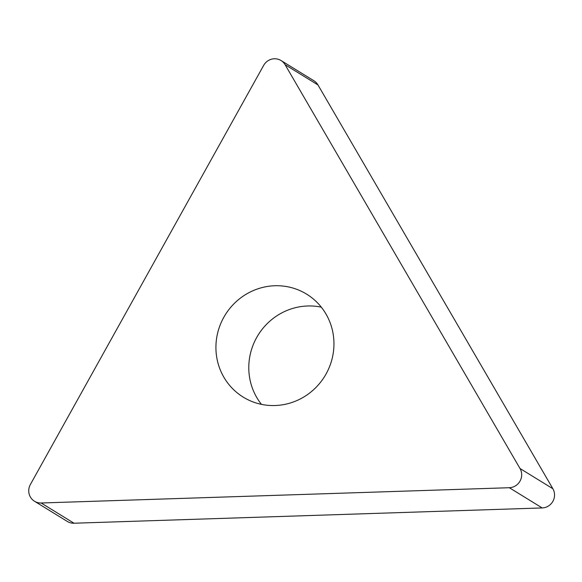 <?xml version="1.0" encoding="UTF-8"?>
<svg xmlns="http://www.w3.org/2000/svg" width="582" height="582" viewBox="0 0 582 582"><rect width="100%" height="100%" fill="white"/><g stroke="black" fill="none" stroke-linecap="round" stroke-linejoin="round"><path stroke-width="0.87" d="M285.107 64.711L520.01 468.503A12.695 12.273 121.6 0 1 509.315 487.716L41.155 502.993A12.695 12.273 121.6 0 1 34.476 501.233A12.695 12.273 121.6 0 1 30.388 484.486L263.639 65.41A12.695 12.273 121.6 0 1 281.041 60.535A12.695 12.273 121.6 0 1 285.107 64.711L520.01 468.503A12.695 12.273 121.6 0 1 509.315 487.716L41.155 502.993A12.695 12.273 121.6 0 1 30.388 484.486L263.639 65.41A12.695 12.273 121.6 0 1 285.107 64.711L317.968 84.943A12.695 12.273 -58.4 0 0 313.909 80.767L281.041 60.535M245.531 398.466A60.463 58.455 -58.4 0 0 325.425 375.106A60.463 58.455 -58.4 0 0 306.634 294.143A60.463 58.455 -58.4 0 0 304.342 292.811A60.463 58.455 -58.4 0 0 224.448 316.172A60.463 58.455 -58.4 0 0 243.24 397.128A60.463 58.455 -58.4 0 0 245.531 398.466M34.476 501.233L67.345 521.465A12.695 12.273 -58.4 0 0 74.023 523.225L542.184 507.941A12.695 12.273 -58.4 0 0 552.878 488.734L317.968 84.943M261.449 404.359A60.463 58.455 121.6 0 1 258.022 335.225A60.463 58.455 121.6 0 1 321.286 307.151M520.01 468.503L552.878 488.734M542.184 507.941L509.315 487.716M41.155 502.993L74.023 523.225"/></g></svg>
